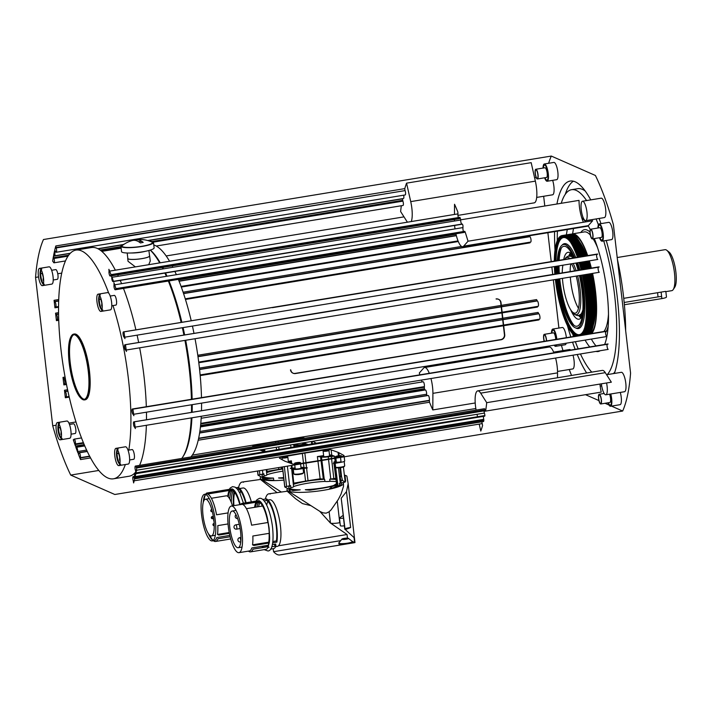 <?xml version="1.0" encoding="UTF-8"?>
<svg xmlns="http://www.w3.org/2000/svg" width="711" height="711" viewBox="0 0 711 711"><rect width="100%" height="100%" fill="white"/><g stroke="black" fill="none" stroke-linecap="round" stroke-linejoin="round"><path stroke-width="1.07" d="M231.315 502.446A23.125 6.257 80.7 0 1 233.261 490.945M228.293 496.918A23.125 6.257 80.7 0 1 231.466 490.377A23.125 6.257 80.7 0 1 232.595 490.554A23.125 6.257 80.7 0 1 239.794 504.677M233.928 505.637A23.614 6.39 80.7 0 1 234.701 492.439M237.394 489.132L238.203 488.999A23.614 6.39 80.7 0 1 238.461 489.097A23.614 6.39 80.7 0 1 245.624 502.819M239.643 504.694A23.614 6.39 80.7 0 1 239.589 503.895M239.98 493.363A23.614 6.39 80.7 0 1 240.576 490.981M239.696 488.528L243.02 487.986A23.614 6.39 80.7 0 1 244.166 488.155A23.614 6.39 80.7 0 1 251.339 501.877M238.203 488.999L238.061 487.408A25.258 6.834 80.7 0 1 238.274 487.488A25.258 6.834 80.7 0 1 246.095 502.739M238.061 487.408L236.016 487.746M233.466 505.717A25.258 6.834 80.7 0 1 234.079 491.692M228.071 512.898L216.553 514.791A23.614 6.39 -99.3 0 0 207.825 494.127A23.614 6.39 -99.3 0 0 207.568 494.038L232.284 489.977L232.186 488.91A24.707 6.683 80.7 0 1 232.417 488.999A24.707 6.683 80.7 0 1 240.247 504.597M227.751 496.402A24.707 6.683 80.7 0 1 229.298 490.466M230.142 536.769L217.939 538.769A24.707 6.683 80.7 0 1 215.54 541.471A24.707 6.683 80.7 0 1 214.331 541.284A24.707 6.683 80.7 0 1 213.522 540.787L213.424 540.707M212.953 540.28A24.707 6.683 80.7 0 1 209.825 535.356M208.732 534.148L208.501 533.908A23.614 6.39 -99.3 0 0 212.402 539.916A23.614 6.39 -99.3 0 0 213.176 540.387A23.614 6.39 -99.3 0 0 213.238 540.413M205.488 494.376A23.614 6.39 -99.3 0 0 204.59 494.296A23.614 6.39 -99.3 0 0 201.808 516.604A23.614 6.39 -99.3 0 0 211.096 540.724A23.614 6.39 -99.3 0 0 212.251 540.902A23.614 6.39 -99.3 0 0 215.033 518.595A23.614 6.39 -99.3 0 0 205.746 494.474A23.614 6.39 -99.3 0 0 205.488 494.376M205.683 494.447A23.614 6.39 -99.3 0 0 205.052 495.185A23.614 6.39 -99.3 0 0 203.248 502.419M232.186 488.91L208.51 492.803L207.568 494.038M205.852 494.314L206.705 493.052L230.391 489.159M204.066 500.331A24.707 6.683 80.7 0 1 205.452 494.66M205.763 494.101L205.834 493.994A24.707 6.683 80.7 0 1 206.705 493.052M212.251 540.902L214.322 540.556A23.614 6.39 -99.3 0 0 216.775 537.552L229.822 535.401M228.035 523.936L217.806 525.616A23.614 6.39 -99.3 0 1 217.486 534.441L229.226 532.512M217.486 534.441L218.846 535.063L229.386 533.339M243.491 482.271A28.973 7.839 -99.3 0 0 242.078 482.058A28.973 7.839 -99.3 0 0 238.558 487.63M276.881 492.492L260.484 479.472M242.078 482.058L261.479 479.312A28.422 4.755 173.4 0 1 260.244 478.139A28.422 4.755 173.4 0 1 261.008 476.85M203.008 515.217A18.584 5.03 80.7 0 1 205.408 499.264A18.584 5.03 80.7 0 1 213.833 519.981A18.584 5.03 80.7 0 1 211.434 535.943A18.584 5.03 80.7 0 1 203.008 515.217M232.47 505.877A18.584 5.03 -99.3 0 0 226.178 495.843L211.371 498.278M283.965 480.103A28.422 4.755 173.4 0 1 261.479 479.312L280.987 491.816M262.954 476.743A26.369 4.408 173.4 0 1 264.137 475.97A5.253 0.88 -6.6 0 0 266.829 474.877A5.253 0.88 -6.6 0 0 266.812 474.815A26.369 4.408 173.4 0 1 280.801 471.5A26.369 4.408 173.4 0 1 282.951 471.162M273.477 478.059A26.369 4.408 173.4 0 1 262.039 475.766A26.369 4.408 173.4 0 1 263.879 473.837A5.27 0.88 173.4 0 1 262.901 474.015L258.004 475.152L261.186 476.948A28.093 4.693 -6.6 0 0 261.95 477.285L266.163 478.805L272.437 478.21A5.27 0.88 173.4 0 1 273.477 478.059L273.753 480.201A26.369 4.408 173.4 0 1 262.288 477.908L262.226 477.383M266.589 472.664A26.369 4.408 173.4 0 1 280.552 469.358A26.369 4.408 173.4 0 1 282.596 469.038M283.68 477.614A26.369 4.408 173.4 0 1 278.561 477.943A5.27 0.88 173.4 0 1 278.97 478.068L283.76 478.307M292.363 444.633L294.718 445.166A5.466 0.915 -6.6 0 0 301.508 445.006L307.783 444.419L305.028 443.424A5.466 0.915 -6.6 0 0 302.762 443.211M304.841 438.225L304.406 438.074A5.466 0.915 -6.6 0 0 297.945 438.216L278.108 441.309A28.093 4.693 -6.6 0 0 276.855 441.504A28.093 4.693 -6.6 0 0 275.619 441.718L256.342 445.05A5.466 0.915 -6.6 0 0 252.743 446.339A5.466 0.915 -6.6 0 0 252.912 446.535L253.232 446.712M98.856 470.451L70.718 475.081L114.818 494.492L622.667 411.038A142.12 38.456 -99.3 0 0 630.577 373.142L613.415 224.783A142.12 38.456 -99.3 0 0 595.409 175.475L551.309 156.065A142.12 38.456 -99.3 0 0 548.625 163.281M192.361 455.093L475.828 408.505M321.185 460.266L340.462 456.933A5.466 0.915 -6.6 0 0 344.062 455.644A5.466 0.915 -6.6 0 0 343.893 455.449L338.809 452.667A28.093 4.693 -6.6 0 0 338.463 452.489A28.093 4.693 -6.6 0 0 338.054 452.329L331.139 449.841A5.466 0.915 -6.6 0 0 324.678 449.983L304.841 453.076A28.093 4.693 -6.6 0 0 302.353 453.485L283.076 456.817A5.466 0.915 -6.6 0 0 279.476 458.106A5.466 0.915 -6.6 0 0 279.645 458.302L284.729 461.092A28.093 4.693 -6.6 0 0 285.075 461.261A28.093 4.693 -6.6 0 0 285.484 461.421L292.39 463.919A5.466 0.915 -6.6 0 0 298.851 463.768L318.697 460.675A28.093 4.693 -6.6 0 0 321.185 460.266M259.711 450.001L264.554 451.752M316.342 443.237L312.778 441.282M281.769 468.86L281.298 468.931A28.093 4.693 -6.6 0 0 280.054 469.136A28.093 4.693 -6.6 0 0 278.819 469.34L266.465 471.491M287.919 488.715A28.093 4.693 -6.6 0 0 288.275 488.884A28.093 4.693 -6.6 0 0 288.684 489.052L292.896 490.572L299.171 489.977A5.27 0.88 173.4 0 1 300.22 489.826A26.369 4.408 173.4 0 1 289.919 488.617A26.369 4.408 173.4 0 1 288.773 487.533A26.369 4.408 173.4 0 1 290.612 485.604A5.27 0.88 173.4 0 1 289.635 485.782L284.738 486.919L287.919 488.715M341.236 476.477A28.093 4.693 -6.6 0 0 340.827 476.308L340.16 476.077L340.587 479.712L340.08 479.801L342.498 480.556L341.582 476.646A28.093 4.693 -6.6 0 0 341.236 476.477M341.218 498.242L344.799 529.26A6.559 1.093 -6.6 0 0 345.075 529.517L341.209 498.242L346.479 491.612L348.159 483.729L346.888 476.121A28.858 4.826 -6.6 0 0 344.986 475.286L344.4 475.375M319.879 511.431L330.473 523.092A6.559 1.093 -6.6 0 0 333.05 523.385A6.559 1.093 173.4 0 0 339.751 522.692L337.272 501.264M335.69 487.63L335.601 486.822L329.682 489.124M336.765 485.88L335.601 486.822M344.986 475.286L345.67 481.249L345.102 481.338M346.479 491.612L350.63 527.482A6.559 1.093 173.4 0 0 345.27 528.771A6.559 1.093 -6.6 0 0 345.022 528.922M336.49 483.631L333.583 485.533M332.241 486.537L328.882 489.292M310.68 505.601L302.459 503.592L295.536 498.687L287.217 491.239M270.224 494.038A28.973 7.839 -99.3 0 0 268.811 493.825L288.213 491.079A28.422 4.755 173.4 0 1 286.977 489.906A28.422 4.755 173.4 0 1 287.742 488.617M330.553 523.074L347.057 534.512L278.49 545.781M268.811 493.825A28.973 7.839 -99.3 0 0 265.363 499.078M352.158 541.267L354.638 542.591L354.06 537.596L345.901 530.13L345.804 529.313A28.858 4.826 -6.6 0 0 350.63 527.482M348.159 483.72L354.976 542.573L280.569 554.758A54.667 14.789 80.7 0 1 279.894 554.936A54.667 14.789 80.7 0 1 273.566 551.683L273.228 548.705M347.057 534.512L347.483 538.165M340.667 540.653L273.566 551.683M341.947 539.089A3.279 0.551 -6.6 0 0 341.911 539.187A3.279 0.551 -6.6 0 0 342.053 539.32A3.279 0.551 -6.6 0 0 345.288 539.347A3.279 0.551 -6.6 0 0 348.426 538.431A3.279 0.551 -6.6 0 0 348.363 538.343A3.279 0.551 -6.6 0 0 348.283 538.298A3.279 0.551 -6.6 0 0 345.039 538.271A3.279 0.551 -6.6 0 0 341.947 539.089L338.854 542.875A6.834 1.146 -6.6 0 0 338.783 543.08L339.191 544.35C341.307 545.088 355.082 542.822 352.176 542.217M338.783 543.08A6.834 1.146 -6.6 0 0 339.076 543.355A6.834 1.146 -6.6 0 0 346.639 543.302A6.834 1.146 -6.6 0 0 352.354 541.506A6.834 1.146 -6.6 0 0 352.238 541.32L348.363 538.343M348.114 538.716A3.279 0.551 -6.6 0 0 345.093 538.76A3.279 0.551 -6.6 0 0 342.275 539.391M266.714 505.13A23.614 6.39 80.7 0 1 267.887 501.388M267.985 500.037L269.753 499.753A23.614 6.39 80.7 0 1 270.909 499.922A23.614 6.39 80.7 0 1 280.196 524.051A23.614 6.39 80.7 0 1 277.406 546.35L275.646 546.643M275.121 545.399A23.614 6.39 80.7 0 1 274.126 544.288M264.137 500.9L266.501 500.508A23.614 6.39 80.7 0 1 266.749 500.606A23.614 6.39 80.7 0 1 274.526 516.701A23.614 6.39 80.7 0 1 276.41 540.92L276.899 542.111A25.258 6.834 80.7 0 0 274.881 516.213A25.258 6.834 80.7 0 0 266.563 498.998A25.258 6.834 80.7 0 0 266.349 498.918L262.759 499.513M266.501 500.508L266.349 498.918M272.74 542.777L276.899 542.111M262.688 499.46L264.519 499.22M267.22 546.661A23.125 6.257 80.7 0 1 266.127 545.604M258.582 506.685A23.125 6.257 80.7 0 1 260.004 502.713M264.092 547.346A23.125 6.257 80.7 0 1 262.803 546.146M255.258 507.227A23.125 6.257 80.7 0 1 258.2 502.144A23.125 6.257 80.7 0 1 259.328 502.322A23.125 6.257 80.7 0 1 267.878 522.514M269.114 533.339A23.125 6.257 80.7 0 1 268.731 542.182M267.923 545.301A23.125 6.257 80.7 0 1 267.078 546.857M261.844 506.143A25.258 6.834 80.7 0 1 262.004 505.023M268.003 522.496L251.596 525.189A23.614 6.39 -99.3 0 0 242.86 504.534A23.614 6.39 -99.3 0 0 242.611 504.437L259.017 501.744L258.92 500.677A24.707 6.683 80.7 0 1 259.151 500.766A24.707 6.683 80.7 0 1 267.372 517.99L268.003 522.496A23.614 6.39 80.7 0 1 269.256 533.321L269.656 537.72A24.707 6.683 80.7 0 1 269.256 542.946L268.936 542.146L252.529 544.848A23.614 6.39 -99.3 0 0 252.849 536.014L269.256 533.321M268.785 543.017A23.614 6.39 80.7 0 1 268.225 545.257L268.349 546.652A24.707 6.683 80.7 0 1 265.958 549.345L250.583 551.869A24.707 6.683 80.7 0 1 249.374 551.692A24.707 6.683 80.7 0 1 248.566 551.194L248.468 551.114M262.821 547.559A24.707 6.683 80.7 0 1 261.906 546.297M254.591 507.343A24.707 6.683 80.7 0 1 256.031 502.233M232.221 506.143A23.614 6.39 -99.3 0 0 231.324 506.063A23.614 6.39 -99.3 0 0 228.542 528.371A23.614 6.39 -99.3 0 0 237.83 552.491A23.614 6.39 -99.3 0 0 238.985 552.669A23.614 6.39 -99.3 0 0 241.767 530.362A23.614 6.39 -99.3 0 0 232.479 506.241A23.614 6.39 -99.3 0 0 232.221 506.143M258.92 500.677L243.553 503.201L242.611 504.437M240.896 504.712L241.749 503.459L257.124 500.926M240.807 504.508L240.878 504.392A24.707 6.683 80.7 0 1 241.749 503.459M238.985 552.669L249.365 550.963A23.614 6.39 -99.3 0 0 251.818 547.95L268.225 545.257M252.529 544.848L253.889 545.47L269.256 542.946M268.349 546.652L252.983 549.176A24.707 6.683 80.7 0 1 250.583 551.869M272.429 544.564L275.699 544.031A23.614 6.39 80.7 0 1 274.464 546.332M275.699 544.031L275.886 546.101A25.258 6.834 80.7 0 1 273.522 548.652L270.651 549.123M275.886 546.101L271.824 546.768M272.891 541.498L276.41 540.92M229.742 526.984A18.584 5.03 80.7 0 1 232.142 511.031A18.584 5.03 80.7 0 1 240.567 531.748A18.584 5.03 80.7 0 1 238.167 547.71A18.584 5.03 80.7 0 1 229.742 526.984M329.14 511.733L330.446 523.003M343.422 483.693L343.004 482.778M343.111 482.76A28.422 4.755 173.4 0 1 343.449 483.373A28.422 4.755 173.4 0 1 319.666 490.866A28.422 4.755 173.4 0 1 288.213 491.079L320.314 511.662L323.078 512.862L326.136 513.173L328.917 511.902L331.086 509.894L338.347 499.398L341.076 494.021L343.537 486.297L343.449 483.373M290.159 490.759A26.369 4.408 173.4 0 1 289.022 489.675L288.959 489.15M289.688 488.51A26.369 4.408 173.4 0 1 290.879 487.737A5.253 0.88 -6.6 0 0 293.563 486.644A5.253 0.88 -6.6 0 0 293.545 486.582A26.369 4.408 173.4 0 1 324.909 481.427A5.253 0.88 -6.6 0 0 329.94 481.32A26.369 4.408 173.4 0 1 336.241 481.631M341.342 483.053L341.404 483.613A26.369 4.408 173.4 0 1 339.547 485.551A5.253 0.88 -6.6 0 0 336.863 486.644A5.253 0.88 -6.6 0 0 336.881 486.697L336.863 486.644M339.956 480.36A26.369 4.408 173.4 0 1 340.018 480.387A26.369 4.408 173.4 0 1 341.156 481.471A26.369 4.408 173.4 0 1 340.249 482.822M339.547 485.551L339.316 483.4A5.27 0.88 173.4 0 1 340.293 483.222L345.19 482.085L343.422 467.029M340.587 479.712L339.849 479.454M323.621 455.6L317.382 456.569L321.461 456.933A5.466 0.915 -6.6 0 0 328.242 456.782L334.517 456.186L331.761 455.191A5.466 0.915 -6.6 0 0 329.495 454.978M344.799 481.818L342.498 480.556M335.823 478.334L330.757 479.027A5.27 0.88 173.4 0 1 329.717 479.178A26.369 4.408 173.4 0 1 335.974 479.49M324.909 481.427L324.634 479.294A5.27 0.88 173.4 0 1 324.225 479.17L320.146 478.814L308.032 480.698A28.093 4.693 -6.6 0 0 305.552 481.107L293.199 483.258M293.323 484.431A26.369 4.408 173.4 0 1 324.634 479.294M288.328 461.377L291.394 460.844L289.661 461.457L290.719 461.981A5.466 0.915 -6.6 0 1 290.95 462.212A5.466 0.915 -6.6 0 1 289.715 462.95M329.717 479.178L329.94 481.32M337.547 485.035L336.827 484.715A5.27 0.88 173.4 0 1 336.614 484.564A26.369 4.408 173.4 0 1 305.295 489.71A5.27 0.88 173.4 0 1 305.703 489.835L309.783 490.19L321.896 488.306A28.093 4.693 -6.6 0 0 324.376 487.897L337.876 485.24L335.148 463.314M300.966 467.278A5.466 0.915 -6.6 0 1 303.321 467.527L307.401 467.891L299.473 469.127A5.466 0.915 -6.6 0 1 293.012 469.269L290.257 468.273L295.101 467.918M340.516 457.404L341.084 462.283L333.388 463.616L335.112 462.994L334.063 462.479L334.179 463.448M290.879 487.737L290.612 485.604M336.232 461.199A5.466 0.915 -6.6 0 0 333.823 462.257A5.466 0.915 -6.6 0 0 334.063 462.479M341.084 462.283A5.466 0.915 -6.6 0 0 344.684 460.995L344.195 456.8M336.241 461.315A4.924 0.827 -6.6 0 0 334.366 462.194A4.924 0.827 -6.6 0 0 340.685 462.257A4.924 0.827 -6.6 0 0 341.076 462.186M323.638 455.76A4.924 0.827 -6.6 0 0 321.763 456.64A4.924 0.827 -6.6 0 0 328.082 456.711A4.924 0.827 -6.6 0 0 331.539 455.511A4.924 0.827 -6.6 0 0 329.504 455.084M289.501 462.87A4.924 0.827 -6.6 0 0 290.408 462.266A4.924 0.827 -6.6 0 0 288.382 461.839M295.118 468.069A4.924 0.827 -6.6 0 0 293.243 468.949A4.924 0.827 -6.6 0 0 299.562 469.011A4.924 0.827 -6.6 0 0 303.01 467.82A4.924 0.827 -6.6 0 0 300.984 467.394M264.137 475.97L263.879 473.837M263.319 449.414L262.928 449.69L263.985 450.214A5.466 0.915 -6.6 0 1 264.216 450.445A5.466 0.915 -6.6 0 1 262.981 451.183M296.905 443.993A4.924 0.827 -6.6 0 0 295.029 444.873A4.924 0.827 -6.6 0 0 301.348 444.944A4.924 0.827 -6.6 0 0 304.806 443.744A4.924 0.827 -6.6 0 0 302.77 443.317M262.759 451.103A4.924 0.827 -6.6 0 0 263.674 450.498A4.924 0.827 -6.6 0 0 261.648 450.072M75.277 444.571L75.41 443.966A2.737 0.738 80.7 0 0 75.188 440.9A2.737 0.738 80.7 0 0 74.184 439.131A2.737 0.738 80.7 0 0 73.846 439.682L73.642 440.225L73.304 439.727A142.12 38.456 -99.3 0 0 75.446 446.055L75.277 444.571L83.649 443.193M77.703 451.547A2.737 0.738 80.7 0 0 77.312 448.694A2.737 0.738 80.7 0 0 76.406 447.29A2.737 0.738 80.7 0 0 76.21 447.459L75.801 447.077A142.12 38.456 -99.3 0 0 77.908 452.845L77.703 451.547L86.671 450.072M80.343 457.982L80.414 457.662A2.737 0.738 80.7 0 0 80.192 454.596A2.737 0.738 80.7 0 0 79.188 452.827A2.737 0.738 80.7 0 0 78.85 453.387L78.583 454.213L78.281 453.822A142.12 38.456 -99.3 0 0 80.547 459.573L80.343 457.982L89.808 456.426M70.718 475.081A142.12 38.456 80.7 0 1 52.721 425.773L56.142 425.214M199.613 433.035L428.138 395.485A2.737 0.738 80.7 0 1 429.142 397.253A2.737 0.738 80.7 0 1 429.364 400.32L429.497 402.23A142.12 38.456 -99.3 0 0 432.795 409.936L475.206 402.968M201.169 418.264L423.134 381.789A2.737 0.738 80.7 0 1 424.138 383.558A2.737 0.738 80.7 0 1 424.36 386.624L424.396 388.713A142.12 38.456 -99.3 0 0 424.751 389.735L424.885 390.028M200.431 426.911L425.356 389.957A2.737 0.738 80.7 0 1 426.262 391.352A2.737 0.738 80.7 0 1 426.653 394.205L426.858 395.503A142.12 38.456 -99.3 0 0 426.929 395.68M58.658 300.842L54.516 301.526L54.072 300.318L54.943 307.81L55.458 307.019A2.728 0.738 80.7 0 0 55.591 307.036L58.533 306.557M58.551 313.951L56 314.378L55.565 313.16L56.427 320.661L56.942 319.87A2.728 0.738 80.7 0 0 57.076 319.888L58.693 319.621M65.314 378.314L63.439 378.616L62.995 377.408L63.866 384.9L64.372 384.109A2.728 0.738 80.7 0 0 64.505 384.136L66.381 383.824M67.874 390.979L64.923 391.468L64.479 390.259L65.35 397.751L65.865 396.96A2.728 0.738 80.7 0 0 65.999 396.978L69.109 396.471M52.721 425.773L35.55 277.414L38.527 276.926M64.923 391.468L65.243 391.61A2.728 0.738 80.7 0 1 66.319 394.401A2.728 0.738 80.7 0 1 65.999 396.978M502.828 318.226L538.058 312.44L538.814 313.791A2.728 0.738 80.7 0 1 539.889 316.582A2.728 0.738 80.7 0 1 539.569 319.159A2.728 0.738 80.7 0 1 539.436 319.141M63.439 378.616L63.759 378.759A2.728 0.738 80.7 0 1 64.834 381.549A2.728 0.738 80.7 0 1 64.505 384.136M501.344 305.375L536.565 299.589L537.329 300.94A2.728 0.738 80.7 0 1 538.405 303.73A2.728 0.738 80.7 0 1 538.085 306.317A2.728 0.738 80.7 0 1 537.951 306.29M56 314.378L56.32 314.511A2.728 0.738 80.7 0 1 57.395 317.31A2.728 0.738 80.7 0 1 57.076 319.888M529.215 235.785L529.899 236.692A2.728 0.738 80.7 0 1 530.975 239.483A2.728 0.738 80.7 0 1 530.646 242.069A2.728 0.738 80.7 0 1 530.513 242.051M54.516 301.526L54.836 301.668A2.728 0.738 80.7 0 1 55.911 304.459A2.728 0.738 80.7 0 1 55.591 307.036M55.831 245.953A142.12 38.456 -99.3 0 0 54.72 250.228L55.458 251.232A2.737 0.738 80.7 0 0 56.24 252.281L405.19 194.947A2.737 0.738 80.7 0 0 405.599 193.383A2.737 0.738 80.7 0 0 405.092 190.601L55.991 247.526L55.831 245.953L404.781 188.619L404.941 190.184M55.84 252.014L54.64 252.209L54.551 250.965A142.12 38.456 -99.3 0 0 53.627 255.391L53.627 255.391M68.62 255.222L53.654 257.684L53.476 256.191A142.12 38.456 -99.3 0 0 52.641 261.213L53.254 261.764A2.737 0.738 80.7 0 0 54.045 262.812L65.43 260.946M35.55 277.414A142.12 38.456 80.7 0 1 43.469 239.518L551.309 156.065M53.654 257.684L53.947 258.475A2.737 0.738 80.7 0 1 54.454 261.257A2.737 0.738 80.7 0 1 54.045 262.812M402.462 198.662A142.12 38.456 -99.3 0 0 402.426 198.849L402.897 201.133A2.737 0.738 80.7 0 1 403.404 203.915A2.737 0.738 80.7 0 1 402.995 205.47L156.224 246.024M54.64 252.209A2.737 0.738 80.7 0 1 54.516 255.836A2.737 0.738 80.7 0 1 53.983 255.347M116 288.826L116.142 289.155A142.12 38.456 -99.3 0 0 114 282.827L114.036 284.924A2.737 0.738 80.7 0 0 114.249 287.982A2.737 0.738 80.7 0 0 115.262 289.759L464.212 232.417A2.737 0.738 80.7 0 0 464.55 231.857L116.026 288.817M113.413 281.396L113.636 281.805A142.12 38.456 -99.3 0 0 111.529 276.037L111.743 277.343A2.737 0.738 80.7 0 0 112.134 280.196A2.737 0.738 80.7 0 0 113.031 281.592L113.502 281.512M111.058 274.837L111.156 275.068A142.12 38.456 -99.3 0 0 108.899 269.309L109.032 271.22A2.737 0.738 80.7 0 0 109.254 274.286A2.737 0.738 80.7 0 0 110.258 276.055L459.208 218.721A2.737 0.738 80.7 0 0 459.546 218.161L459.67 217.557L111.076 274.837M115.662 288.879L115.6 289.199A2.737 0.738 80.7 0 1 115.262 289.759M468.034 241.216L463.661 246.139A17.491 4.737 80.7 0 1 462.728 246.708L587.348 226.231A17.491 4.737 -99.3 0 0 588.29 225.663L592.663 220.73L468.034 241.216A142.12 38.456 -99.3 0 0 465.092 231.813L464.612 231.537M463.483 231.528A2.737 0.738 80.7 0 1 462.985 227.582L462.95 225.485A142.12 38.456 -99.3 0 0 462.585 224.463L462.186 224.089A2.737 0.738 80.7 0 1 461.981 224.249L113.529 281.512M461.688 224.116A2.737 0.738 80.7 0 1 460.692 220.001L460.479 218.704A142.12 38.456 -99.3 0 0 460.106 217.726L459.67 217.557M110.72 274.899L110.596 275.504A2.737 0.738 80.7 0 1 110.258 276.055M458.382 217.566A2.737 0.738 80.7 0 1 457.982 213.878L457.84 211.976A142.12 38.456 -99.3 0 0 454.542 204.27L454.471 214.455M134.308 422.005L133.988 421.863A2.728 0.738 80.7 0 0 133.855 421.845A2.728 0.738 80.7 0 0 133.535 424.431A2.728 0.738 80.7 0 0 134.61 427.222L135.366 428.573L134.406 421.987M132.815 409.163L132.504 409.021A2.728 0.738 80.7 0 0 132.37 408.994A2.728 0.738 80.7 0 0 132.042 411.58A2.728 0.738 80.7 0 0 133.117 414.371L133.881 415.722L132.921 409.145M125.385 344.915L125.065 344.773A2.728 0.738 80.7 0 0 124.932 344.755A2.728 0.738 80.7 0 0 124.612 347.332A2.728 0.738 80.7 0 0 125.687 350.123L126.451 351.474L125.492 344.897M123.901 332.064L123.581 331.921A2.728 0.738 80.7 0 0 123.447 331.904A2.728 0.738 80.7 0 0 123.127 334.49A2.728 0.738 80.7 0 0 124.203 337.281L124.958 338.632L123.998 332.046M282.916 397.582L608.065 343.973M281.432 384.74L606.581 331.122M274.002 320.492L599.151 266.883M272.509 307.641L597.658 254.031M134.272 478.441L133.988 477.65A2.737 0.738 80.7 0 0 133.197 476.601A2.737 0.738 80.7 0 0 132.788 478.156A2.737 0.738 80.7 0 0 133.295 480.947L133.615 482.929A142.12 38.456 -99.3 0 0 134.717 478.663L483.347 421.374M134.921 473.046A2.737 0.738 80.7 0 0 134.806 476.681L134.886 477.925A142.12 38.456 -99.3 0 0 135.819 473.49L484.413 416.211A2.737 0.738 80.7 0 0 483.871 415.704L134.921 473.046A2.737 0.738 80.7 0 1 135.463 473.535M136.334 467.545L136.183 467.127A2.737 0.738 80.7 0 0 135.392 466.069A2.737 0.738 80.7 0 0 134.992 467.634A2.737 0.738 80.7 0 0 135.499 470.415L135.961 472.691A142.12 38.456 -99.3 0 0 136.796 467.678L485.373 410.398M479.214 424.103L480.787 431.062A142.12 38.456 -99.3 0 0 482.565 425.587L482.245 423.605A2.737 0.738 80.7 0 1 481.818 421.801M483.48 421.507L483.667 421.321A142.12 38.456 -99.3 0 0 483.836 420.583L483.756 419.339A2.737 0.738 80.7 0 1 483.489 416.575M135.774 473.722L484.76 416.148A142.12 38.456 -99.3 0 0 484.911 415.348L484.449 413.073A2.737 0.738 80.7 0 1 483.978 410.887M41.931 285.591A8.745 2.364 80.7 0 1 38.492 276.65A8.745 2.364 80.7 0 1 39.523 268.394A8.745 2.364 80.7 0 1 39.949 268.456A8.745 2.364 80.7 0 1 43.389 277.397A8.745 2.364 80.7 0 1 42.358 285.653A8.745 2.364 80.7 0 1 41.931 285.591M100.491 311.365A8.745 2.364 80.7 0 1 97.052 302.433A8.745 2.364 80.7 0 1 98.082 294.167A8.745 2.364 80.7 0 1 98.509 294.23A8.745 2.364 80.7 0 1 101.957 303.17A8.745 2.364 80.7 0 1 100.918 311.427A8.745 2.364 80.7 0 1 100.491 311.365M118.337 465.545A8.745 2.364 80.7 0 1 114.898 456.613A8.745 2.364 80.7 0 1 115.929 448.357A8.745 2.364 80.7 0 1 116.355 448.419A8.745 2.364 80.7 0 1 119.795 457.351A8.745 2.364 80.7 0 1 118.764 465.616A8.745 2.364 80.7 0 1 118.337 465.545M59.777 439.771A8.745 2.364 80.7 0 1 56.329 430.839A8.745 2.364 80.7 0 1 57.36 422.574A8.745 2.364 80.7 0 1 57.787 422.645A8.745 2.364 80.7 0 1 61.235 431.577A8.745 2.364 80.7 0 1 60.204 439.833A8.745 2.364 80.7 0 1 59.777 439.771M70.816 337.005A33.346 9.021 80.7 0 1 73.74 334.099A33.346 9.021 80.7 0 1 75.366 334.348A33.346 9.021 80.7 0 1 88.484 368.414A33.346 9.021 80.7 0 1 84.547 399.902A33.346 9.021 80.7 0 1 82.92 399.662A33.346 9.021 80.7 0 1 80.85 398.089M83.303 399.44A33.346 9.021 -99.3 0 0 83.543 399.555A33.346 9.021 -99.3 0 0 84.858 399.831M84.547 399.902L85.169 399.804A33.346 9.021 -99.3 0 0 89.106 368.307A33.346 9.021 -99.3 0 0 75.988 334.241A33.346 9.021 -99.3 0 0 74.362 334.001L73.74 334.099M60.204 439.833L69.758 438.269A8.745 2.364 -99.3 0 0 70.789 430.004A8.745 2.364 -99.3 0 0 67.349 421.072A8.745 2.364 -99.3 0 0 66.914 421.01L57.36 422.574M118.764 465.616L128.318 464.043A8.745 2.364 -99.3 0 0 129.349 455.787A8.745 2.364 -99.3 0 0 125.909 446.846A8.745 2.364 -99.3 0 0 125.483 446.784L115.929 448.357M100.918 311.427L110.481 309.863A8.745 2.364 -99.3 0 0 111.511 301.597A8.745 2.364 -99.3 0 0 108.063 292.665A8.745 2.364 -99.3 0 0 107.637 292.594L98.082 294.167M42.358 285.653L51.912 284.08A8.745 2.364 -99.3 0 0 52.943 275.824A8.745 2.364 -99.3 0 0 49.503 266.883A8.745 2.364 -99.3 0 0 49.077 266.821L39.523 268.394M42.5 273.157L41.265 273.362L42.367 273.851L43.291 277.299L43.113 280.276L43.655 280.187M118.897 453.12L117.671 453.325L118.773 453.814L119.688 457.262L119.51 460.23L120.052 460.141M74.051 334.072A33.346 9.021 -99.3 0 0 72.709 334.934M73.411 334.703A32.795 8.879 80.7 0 1 74.166 334.703A32.795 8.879 80.7 0 1 87.702 367A32.795 8.879 80.7 0 1 84.049 399.431A32.795 8.879 80.7 0 1 83.285 399.44A32.795 8.879 80.7 0 1 69.749 367.143A32.795 8.879 80.7 0 1 73.411 334.703L74.451 334.534A32.795 8.879 80.7 0 1 75.206 334.534A32.795 8.879 80.7 0 1 76.317 334.908M86.733 398.32A32.795 8.879 80.7 0 1 85.08 399.262L84.049 399.431M84.556 399.289A32.795 8.879 80.7 0 1 84.325 399.271A32.795 8.879 80.7 0 1 70.94 367.934A32.795 8.879 80.7 0 1 73.935 334.677M55.991 247.526L56.142 247.943A2.737 0.738 80.7 0 1 56.649 250.725A2.737 0.738 80.7 0 1 56.24 252.281M68.914 423.116L76.015 421.952M57.751 273.762L61.706 273.113M166.161 255.951L404.008 216.864M149.817 241.207A16.397 2.737 173.4 0 1 153.496 242.487A16.397 2.737 173.4 0 1 141.978 246.468A16.397 2.737 173.4 0 1 120.914 246.255A16.397 2.737 173.4 0 1 124.212 244.166M120.914 246.255L121.537 251.605A16.397 2.737 -6.6 0 0 142.6 251.818A16.397 2.737 -6.6 0 0 154.118 247.837L153.496 242.487M135.845 239.785A28.973 28.973 0 0 1 151.754 241.98A15.304 2.56 173.4 0 1 152.412 242.611A15.304 2.56 173.4 0 1 141.329 246.379A15.304 2.56 173.4 0 1 124.087 247.144A15.304 2.56 173.4 0 1 122.008 246.13A15.304 2.56 173.4 0 1 122.496 245.366A28.973 28.973 0 0 1 132.184 240.558A28.929 13.936 -101.9 0 1 140.414 242.958L141.507 242.718A27.249 23.445 100 0 1 142.191 242.575L143.222 242.371A28.929 13.936 78.1 0 0 135.845 239.785A28.929 13.936 78.1 0 0 134.041 240.309M138.529 241.651A15.304 2.56 173.4 0 1 141.889 241.393M124.176 331.824L597.169 254.111A2.728 0.738 80.7 0 0 597.018 254.085A2.728 0.738 80.7 0 0 596.902 254.147M124.789 337.183L597.773 259.462A2.728 0.738 80.7 0 1 596.796 257.24A2.728 0.738 80.7 0 1 596.76 254.378M126.282 350.025L599.257 272.304A2.728 0.738 80.7 0 1 598.28 270.091A2.728 0.738 80.7 0 1 598.244 267.229M133.09 408.923L606.092 331.202A2.728 0.738 80.7 0 0 605.941 331.175A2.728 0.738 80.7 0 0 605.825 331.237M133.712 414.273L606.696 336.552A2.728 0.738 80.7 0 1 605.719 334.339A2.728 0.738 80.7 0 1 605.674 331.468M135.197 427.124L608.181 349.403A2.728 0.738 80.7 0 1 607.203 347.181A2.728 0.738 80.7 0 1 607.167 344.32M538.92 319.266L538.92 319.932L503.69 325.718M537.436 306.423L537.436 307.081L502.206 312.876M529.997 242.175L530.006 242.842L185.447 299.455M585.526 394.694L598.911 400.577M605.043 403.279L608.998 405.021M611.46 406.105L622.667 411.038M561.432 345.368A142.12 38.456 -99.3 0 0 562.97 350.603M569.271 369.516A142.12 38.456 -99.3 0 0 571.528 375.461M543.666 196.272L544.786 206.003M547.879 232.719L551.221 261.612M551.852 267.007L552.714 274.455M553.336 279.85L558.908 328.055M547.168 181.243L556.722 179.679A8.745 2.364 -99.3 0 0 557.851 172.169A8.745 2.364 -99.3 0 0 553.887 162.419L544.333 163.983A8.745 2.364 80.7 0 1 548.297 173.733A8.745 2.364 80.7 0 1 547.168 181.243A8.745 2.364 80.7 0 1 544.617 177.786M566.365 337.681A8.745 2.364 -99.3 0 0 566.32 337.245A8.745 2.364 -99.3 0 0 562.357 327.495L552.803 329.06A8.745 2.364 80.7 0 1 556.766 338.818A8.745 2.364 80.7 0 1 556.811 339.254M556.669 344.773A8.745 2.364 80.7 0 1 555.638 346.328L565.192 344.755A8.745 2.364 -99.3 0 0 566.223 343.2M610.74 393.992A8.745 2.364 80.7 0 1 611.664 398.747A8.745 2.364 80.7 0 1 610.536 406.257L620.09 404.683A8.745 2.364 -99.3 0 0 621.218 397.173A8.745 2.364 -99.3 0 0 620.294 392.419M602.066 241.18L611.62 239.607A8.745 2.364 -99.3 0 0 612.749 232.097A8.745 2.364 -99.3 0 0 608.785 222.347L599.231 223.921A8.745 2.364 80.7 0 1 603.195 233.67A8.745 2.364 80.7 0 1 602.066 241.18A8.745 2.364 80.7 0 1 599.515 237.723M536.689 197.418L552.634 194.796A9.838 2.666 -99.3 0 0 553.896 186.353A9.838 2.666 -99.3 0 0 552.66 180.345M557.522 371.444L572.782 368.938A9.838 2.666 -99.3 0 0 574.044 360.486A9.838 2.666 -99.3 0 0 573.013 355.18M570.684 350.061A9.838 2.666 -99.3 0 0 569.591 349.519L553.638 352.141M606.563 382.971A9.838 2.666 80.7 0 1 607.114 386.34A9.838 2.666 80.7 0 1 605.843 394.792L624.542 391.717A9.838 2.666 -99.3 0 0 625.804 383.273A9.838 2.666 -99.3 0 0 621.352 372.306L606.599 374.724M585.695 220.659L604.394 217.584A9.838 2.666 -99.3 0 0 605.656 209.132A9.838 2.666 -99.3 0 0 601.204 198.165L582.505 201.24A9.838 2.666 80.7 0 1 586.966 212.207A9.838 2.666 80.7 0 1 585.695 220.659A9.838 2.666 80.7 0 1 581.234 209.683A9.838 2.666 80.7 0 1 582.505 201.24M614.357 373.453A103.859 28.102 -99.3 0 0 617.228 296.86A103.859 28.102 -99.3 0 0 606.27 240.487M600.973 223.627A103.859 28.102 -99.3 0 0 599.089 218.455M590.734 199.88A103.859 28.102 -99.3 0 0 570.151 181.065A103.859 28.102 -99.3 0 0 556.935 204.004M554.553 231.617A103.859 28.102 -99.3 0 0 555.007 250.068M567.405 325.505A103.859 28.102 -99.3 0 0 570.809 336.952M572.542 342.16A103.859 28.102 -99.3 0 0 575.155 349.332M577.216 354.487A103.859 28.102 -99.3 0 0 586.637 372.973M600.137 385.78A103.859 28.102 -99.3 0 0 601.719 386.091M625.662 330.633A103.859 28.102 -99.3 0 0 623.458 295.838A103.859 28.102 -99.3 0 0 617.415 259.355M573.368 181.207A103.859 28.102 -99.3 0 0 565.298 194.29M601.382 383.824L601.382 383.824A9.838 2.666 80.7 0 0 605.843 394.792M597.915 228.009A8.745 2.364 80.7 0 1 599.231 223.921M551.496 333.157A8.745 2.364 80.7 0 1 552.803 329.06M543.026 168.08A8.745 2.364 80.7 0 1 544.333 163.983M611.344 382.189L605.292 372.671A17.491 4.737 -99.3 0 0 602.35 370.395L477.73 390.872A17.491 4.737 80.7 0 1 480.672 393.147L486.715 402.666L611.344 382.189M599.951 384.056A17.491 4.737 -99.3 0 0 601.239 392.108L484.031 411.367M557.504 377.763L557.54 372.875A17.491 4.737 -99.3 0 0 555.593 358.042M553.922 352.816A17.491 4.737 -99.3 0 0 549.239 347.012L424.618 367.498A17.491 4.737 80.7 0 1 429.293 373.302M457.937 215.389L534.237 202.857A17.491 4.737 -99.3 0 0 535.356 181.136L531.179 162.668L406.559 183.145A142.12 38.456 -99.3 0 0 404.781 188.619M460.692 219.823L579.047 200.369A17.491 4.737 -99.3 0 0 583.464 222.241M544.982 177.723A7.652 2.071 -99.3 0 0 546.617 180.114A7.652 2.071 -99.3 0 0 546.99 180.167A7.652 2.071 -99.3 0 0 547.897 172.942A7.652 2.071 -99.3 0 0 544.884 165.121A7.652 2.071 -99.3 0 0 544.51 165.068A7.652 2.071 -99.3 0 0 543.391 168.018M555.638 346.328A8.745 2.364 80.7 0 1 554.162 345.182M556.517 339.298A7.652 2.071 -99.3 0 0 553.354 330.197A7.652 2.071 -99.3 0 0 552.98 330.144A7.652 2.071 -99.3 0 0 551.86 333.095M554.882 345.066A7.652 2.071 -99.3 0 0 555.087 345.19A7.652 2.071 -99.3 0 0 555.46 345.244A7.652 2.071 -99.3 0 0 555.958 344.888M610.536 406.257A8.745 2.364 80.7 0 1 607.985 402.799M608.349 402.737A7.652 2.071 -99.3 0 0 609.985 405.119A7.652 2.071 -99.3 0 0 610.358 405.181A7.652 2.071 -99.3 0 0 610.42 394.045M599.88 237.661A7.652 2.071 -99.3 0 0 601.515 240.042A7.652 2.071 -99.3 0 0 601.888 240.096A7.652 2.071 -99.3 0 0 602.795 232.87A7.652 2.071 -99.3 0 0 599.782 225.049A7.652 2.071 -99.3 0 0 599.409 224.996A7.652 2.071 -99.3 0 0 598.289 227.955M585.206 191.019A95.114 25.738 -99.3 0 0 577.794 188.673L571.564 189.695A95.114 25.738 80.7 0 1 586.593 200.564M613.46 373.595A95.114 25.738 -99.3 0 0 614.917 371.791M557.282 240.62A95.114 25.738 80.7 0 1 557.397 231.155M561.246 203.293A95.114 25.738 80.7 0 1 571.564 189.695M596.085 218.944A95.114 25.738 80.7 0 1 598.404 224.827M603.728 240.905A95.114 25.738 80.7 0 1 614.677 295.74A95.114 25.738 80.7 0 1 607.23 374.626M591.774 372.129A95.114 25.738 80.7 0 1 580.443 353.962M578.176 348.834A95.114 25.738 80.7 0 1 575.359 341.698M573.51 336.507A95.114 25.738 80.7 0 1 572.586 333.726M604.643 344.488A68.878 18.637 -99.3 0 0 607.043 292.381A68.878 18.637 -99.3 0 0 594.307 238.576M590.29 229.609A68.878 18.637 -99.3 0 0 588.175 225.787M585.588 221.894A68.878 18.637 -99.3 0 0 581.705 217.69M567.307 229.52A68.878 18.637 -99.3 0 0 566.409 234.861M585.091 340.098A68.878 18.637 -99.3 0 0 589.766 346.932M595.96 351.412A68.878 18.637 -99.3 0 0 598.155 351.518A68.878 18.637 -99.3 0 0 600.208 350.71M573.537 228.498A68.878 18.637 -99.3 0 0 572.639 233.839M591.33 339.076A68.878 18.637 -99.3 0 0 595.996 345.901M608.181 326.047A53.574 14.496 80.7 0 1 606.394 331.157M606.287 331.37A53.574 14.496 80.7 0 1 605.532 332.668M580.843 232.488A53.574 14.496 80.7 0 1 589.979 232.079M603.861 331.522A51.379 13.9 -99.3 0 0 608.492 314.075M591.748 333.512A51.379 13.9 -99.3 0 0 595.622 322.821A51.379 13.9 -99.3 0 0 595.507 291.19A51.379 13.9 -99.3 0 0 592.574 273.406M590.13 333.779A50.285 13.607 -99.3 0 0 595.507 321.967A50.285 13.607 -99.3 0 0 592.485 273.424M591.259 268.127A50.285 13.607 -99.3 0 0 589.259 260.857M587.562 255.64A50.285 13.607 -99.3 0 0 573.439 234.906M591.356 268.109A51.379 13.9 -99.3 0 0 589.375 260.839M587.695 255.613A51.379 13.9 -99.3 0 0 572.222 233.91A51.379 13.9 -99.3 0 0 571.288 234.186M593.489 324.589A47.228 12.78 -99.3 0 0 594.609 319.692A47.228 12.78 -99.3 0 0 591.659 273.557M590.397 268.269A47.228 12.78 -99.3 0 0 588.344 261.008M586.566 255.8A47.228 12.78 -99.3 0 0 580.016 242.584M583.669 309.303A33.888 9.172 -99.3 0 0 580.727 275.353M579.305 270.091A33.888 9.172 -99.3 0 0 576.79 262.901M572.639 255.213A33.888 9.172 -99.3 0 0 567.991 252.325A33.888 9.172 -99.3 0 0 563.725 259.559M570.56 309.534A33.888 9.172 -99.3 0 0 578.985 319.212A33.888 9.172 -99.3 0 0 582.46 314.991M568.862 256.004A33.888 9.172 80.7 0 1 570.364 252.974M581.02 317.844A33.888 9.172 80.7 0 1 578.63 315.453M579.332 315.231A35.346 9.563 -99.3 0 0 581.171 317.648M570.569 253.116A35.346 9.563 -99.3 0 0 569.6 255.987M580.309 314.68A35.017 9.474 -99.3 0 0 581.758 316.671M571.431 253.845A35.017 9.474 -99.3 0 0 570.702 256.191M572.248 254.734A33.515 9.065 -99.3 0 0 571.617 256.547M570.791 263.897A27.329 7.394 -99.3 0 0 570.666 264.59A27.329 7.394 -99.3 0 0 570.186 269.496A27.329 7.394 -99.3 0 0 570.142 271.593M570.32 277.059A27.329 7.394 -99.3 0 0 575.572 302.246A27.329 7.394 -99.3 0 0 578.461 308.254M581.065 314.058A33.515 9.065 -99.3 0 0 582.247 315.568M562.428 278.356A27.329 7.394 -99.3 0 0 571.102 310.351A27.329 7.394 -99.3 0 0 573.884 312.982A27.329 7.394 -99.3 0 0 575.217 313.187A27.329 7.394 -99.3 0 0 578.807 306.539A27.329 7.394 -99.3 0 0 576.194 276.099M562.899 265.185A27.329 7.394 -99.3 0 0 562.774 265.887A27.329 7.394 -99.3 0 0 562.25 272.891M574.612 270.864A27.329 7.394 -99.3 0 0 571.537 263.772M577.67 282.649A27.329 7.394 -99.3 0 0 578.443 287.386M665.558 291.688L671.779 290.666A20.77 5.617 -99.3 0 0 673.201 289.581A20.77 5.617 -99.3 0 0 673.957 269.256A20.77 5.617 -99.3 0 0 666.74 250.245A20.77 5.617 -99.3 0 0 666.056 249.828A20.77 5.617 -99.3 0 0 665.043 249.677L617.201 257.533M623.734 298.336L665.567 291.368M673.201 289.581L674.775 287.2A18.584 5.03 -99.3 0 0 675.45 269.016A18.584 5.03 -99.3 0 0 668.989 252.005L666.74 250.245M624.374 304.743L661.87 298.584A6.559 1.093 -6.6 0 0 666.474 296.994L665.86 291.643M661.63 296.496A6.559 1.093 -6.6 0 0 658.048 296.905L624.16 302.477M594.707 316.946A47.006 12.718 -99.3 0 0 591.392 273.602M590.13 268.314A47.006 12.718 -99.3 0 0 588.068 261.053M586.291 255.844A47.006 12.718 -99.3 0 0 583.615 249.437M597.596 247.748A51.379 13.9 -99.3 0 0 593.09 238.772M590.343 235.048A51.379 13.9 -99.3 0 0 584.335 231.919L572.222 233.91M424.618 367.498A17.491 4.737 80.7 0 0 423.676 368.058L419.303 372.991A142.12 38.456 -99.3 0 0 419.863 374.848M421.499 380.074A142.12 38.456 -99.3 0 0 422.112 381.958M430.973 378.519A17.491 4.737 80.7 0 1 432.91 393.352L432.795 409.936M403.661 195.196A2.737 0.738 80.7 0 1 403.466 198.493L147.684 240.531M406.559 183.145L410.727 201.613A17.491 4.737 80.7 0 1 411.251 221.556M407.492 222.179A17.491 4.737 80.7 0 1 406.665 221.059L400.622 211.54A142.12 38.456 -99.3 0 1 401.324 205.746M462.728 246.708A17.491 4.737 80.7 0 1 455.911 233.777M455.013 228.889A17.491 4.737 80.7 0 1 454.622 225.458M454.427 221.032A17.491 4.737 80.7 0 1 454.427 220.845L454.436 219.503M500.766 339.609L295.136 373.399A4.373 4.142 -66.2 0 1 290.488 369.8L290.808 369.942A4.373 4.142 -66.2 0 0 295.456 373.542L501.086 339.751A4.373 4.142 -66.2 0 0 504.739 334.783L501.024 302.664A4.373 4.142 -66.2 0 0 496.376 299.064L496.056 298.922A4.373 4.142 -66.2 0 1 500.704 302.522L504.428 334.65A4.373 4.142 -66.2 0 1 500.766 339.609L501.086 339.751M482.556 419.534A2.737 0.738 80.7 0 1 482.938 420.308L483.222 421.099M477.552 416.744L477.001 414.3M476.103 410.087A17.491 4.737 80.7 0 1 477.73 390.872M485.56 410.62L485.746 410.336A142.12 38.456 -99.3 0 0 486.715 402.666M135.392 466.069L484.342 408.727A2.737 0.738 80.7 0 1 485.133 409.785L485.284 410.203M101.06 298.94L99.824 299.135L100.926 299.624L101.851 303.082L101.673 306.05L102.215 305.961M60.337 427.347L59.102 427.551L60.204 428.031L61.128 431.488L60.95 434.457L61.493 434.368M127.198 253.009L127.838 258.475A10.932 1.831 -6.6 0 0 129.322 259.204A10.932 1.831 -6.6 0 0 141.64 258.653A10.932 1.831 -6.6 0 0 149.559 255.96L148.919 250.494M145.106 251.374A10.932 1.831 173.4 0 1 131.117 252.992M127.802 258.209A11.047 1.849 -6.6 0 0 127.722 258.484A11.047 1.849 -6.6 0 0 141.907 258.635A11.047 1.849 -6.6 0 0 149.666 255.951A11.047 1.849 -6.6 0 0 149.523 255.693M127.722 258.484L128.042 261.293L135.374 266.892M181.767 458.453A110.418 29.88 -99.3 0 0 182.505 457.404A110.418 29.88 -99.3 0 0 191.268 417.908M191.463 412.38A110.418 29.88 -99.3 0 0 191.526 404.772M191.428 399.289A110.418 29.88 -99.3 0 0 189.179 368.351A110.418 29.88 -99.3 0 0 184.94 340.391M185.687 340.267A109.325 29.586 80.7 0 1 189.899 368.04A109.325 29.586 80.7 0 1 192.139 399.173M192.219 404.657A109.325 29.586 80.7 0 1 192.148 412.264M191.934 417.801A109.325 29.586 80.7 0 1 183.287 456.213L182.505 457.404M150.368 250.076A109.325 29.586 80.7 0 1 160.233 262.803M162.801 267.425A109.325 29.586 80.7 0 1 163.521 268.829M165.539 272.962A109.325 29.586 80.7 0 1 167.005 276.215M169.005 280.925A109.325 29.586 80.7 0 1 181.874 322.305M183.091 327.602A109.325 29.586 80.7 0 1 184.647 334.943M201.489 397.636A109.325 29.586 -99.3 0 0 199.249 366.503A109.325 29.586 -99.3 0 0 195.036 338.729M193.996 333.406A109.325 29.586 -99.3 0 0 192.441 326.065M191.223 320.768A109.325 29.586 -99.3 0 0 178.354 279.387M176.355 274.677A109.325 29.586 -99.3 0 0 174.879 271.424M172.871 267.3A109.325 29.586 -99.3 0 0 172.142 265.887M169.582 261.275A109.325 29.586 -99.3 0 0 153.78 244.957M183.909 335.059A110.418 29.88 -99.3 0 0 182.354 327.718M181.145 322.421A110.418 29.88 -99.3 0 0 168.347 281.032M166.374 276.321A110.418 29.88 -99.3 0 0 164.916 273.068M162.935 268.927A110.418 29.88 -99.3 0 0 162.215 267.523M159.699 262.892A110.418 29.88 -99.3 0 0 150.243 250.112M148.715 264.696L150.252 261.017L149.666 255.951M125.34 464.532A115.884 31.355 80.7 0 1 113.511 478.796A115.884 31.355 80.7 0 1 60.986 349.59A115.884 31.355 80.7 0 1 75.935 250.094A115.884 31.355 80.7 0 1 108.756 293.243M112.996 305.57A115.884 31.355 80.7 0 1 128.46 379.292A115.884 31.355 80.7 0 1 128.798 450.116M146.324 406.701A115.884 31.355 -99.3 0 0 144.04 376.732A115.884 31.355 -99.3 0 0 139.667 347.83M138.645 342.498A115.884 31.355 -99.3 0 0 137.107 335.157M135.908 329.86A115.884 31.355 -99.3 0 0 123.474 288.408M121.599 283.68A115.884 31.355 -99.3 0 0 120.212 280.41M118.355 276.259A115.884 31.355 -99.3 0 0 117.688 274.837M115.36 270.18A115.884 31.355 -99.3 0 0 91.515 247.535L75.926 250.094M113.511 478.796L129.091 476.237A115.884 31.355 -99.3 0 0 135.925 471.731M136.201 471.366A115.884 31.355 -99.3 0 0 137.054 470.158M139.587 465.385A115.884 31.355 -99.3 0 0 146.368 425.285M146.484 419.774A115.884 31.355 -99.3 0 0 146.466 412.176M190.886 456.951A109.325 29.586 -99.3 0 0 201.284 416.264M201.489 410.736A109.325 29.586 -99.3 0 0 201.569 403.128M590.672 273.717A51.379 13.9 80.7 0 1 593.605 291.51A51.379 13.9 80.7 0 1 593.721 323.132A51.379 13.9 80.7 0 1 589.846 333.823M554.322 261.097A51.379 13.9 80.7 0 1 562.037 235.581L570.311 234.221A51.379 13.9 80.7 0 1 585.793 255.933M587.473 261.15A51.379 13.9 80.7 0 1 589.455 268.42M589.126 333.939A51.379 13.9 -99.3 0 0 593.001 323.247A51.379 13.9 -99.3 0 0 592.885 291.626A51.379 13.9 -99.3 0 0 589.952 273.833M588.735 268.536A51.379 13.9 -99.3 0 0 586.753 261.266M585.073 256.049A51.379 13.9 -99.3 0 0 571.928 234.639A51.379 13.9 -99.3 0 0 569.235 234.417M588.406 334.063A51.379 13.9 -99.3 0 0 592.281 323.363A51.379 13.9 -99.3 0 0 592.165 291.741A51.379 13.9 -99.3 0 0 589.232 273.957M588.015 268.66A51.379 13.9 -99.3 0 0 586.033 261.39M584.353 256.164A51.379 13.9 -99.3 0 0 571.209 234.763A51.379 13.9 -99.3 0 0 568.516 234.532M565.618 236.745A51.379 13.9 -99.3 0 0 565.272 237.261M565.547 236.701A51.165 13.847 -99.3 0 0 565.121 237.287M587.686 334.179A51.379 13.9 -99.3 0 0 591.561 323.487A51.379 13.9 -99.3 0 0 591.445 291.857A51.379 13.9 -99.3 0 0 588.512 274.073M587.295 268.776A51.379 13.9 -99.3 0 0 585.313 261.506M583.633 256.28A51.379 13.9 -99.3 0 0 570.498 234.879A51.379 13.9 -99.3 0 0 567.796 234.648M565.192 236.487A51.379 13.9 -99.3 0 0 564.552 237.385M565.138 236.452A51.165 13.847 -99.3 0 0 564.401 237.403M586.966 334.294A51.379 13.9 -99.3 0 0 590.841 323.603A51.379 13.9 -99.3 0 0 590.725 291.981A51.379 13.9 -99.3 0 0 587.793 274.188M586.575 268.891A51.379 13.9 -99.3 0 0 584.593 261.621M582.913 256.404A51.379 13.9 -99.3 0 0 569.778 234.994A51.379 13.9 -99.3 0 0 567.076 234.772M564.774 236.265A51.379 13.9 -99.3 0 0 563.832 237.501M564.738 236.248A51.165 13.847 -99.3 0 0 563.681 237.527M586.246 334.41A51.379 13.9 -99.3 0 0 590.121 323.718A51.379 13.9 -99.3 0 0 590.006 292.097A51.379 13.9 -99.3 0 0 587.073 274.313M585.855 269.016A51.379 13.9 -99.3 0 0 583.873 261.746M582.193 256.52A51.379 13.9 -99.3 0 0 569.058 235.119A51.379 13.9 -99.3 0 0 566.356 234.888M564.347 236.079A51.379 13.9 -99.3 0 0 563.103 237.634M564.338 236.07A51.165 13.847 -99.3 0 0 564.285 236.114A51.165 13.847 -99.3 0 0 562.934 237.687M585.526 334.534A51.379 13.9 -99.3 0 0 589.401 323.843A51.379 13.9 -99.3 0 0 589.286 292.212A51.379 13.9 -99.3 0 0 586.353 274.428M585.135 269.131A51.379 13.9 -99.3 0 0 583.153 261.861M581.474 256.635A51.379 13.9 -99.3 0 0 568.338 235.234A51.379 13.9 -99.3 0 0 565.645 235.003M563.725 236.105A51.379 13.9 -99.3 0 0 562.241 237.981M563.947 235.936A51.165 13.847 -99.3 0 0 563.565 236.239A51.165 13.847 -99.3 0 0 562.01 238.114M584.815 334.65A51.379 13.9 -99.3 0 0 588.681 323.958A51.379 13.9 -99.3 0 0 588.566 292.337A51.379 13.9 -99.3 0 0 585.633 274.544M584.415 269.247A51.379 13.9 -99.3 0 0 582.433 261.977M580.754 256.76A51.379 13.9 -99.3 0 0 567.618 235.35A51.379 13.9 -99.3 0 0 564.925 235.119M563.005 236.221A51.379 13.9 -99.3 0 0 561.112 238.834M563.565 235.839A51.165 13.847 -99.3 0 0 562.845 236.354A51.165 13.847 -99.3 0 0 560.721 239.251M584.095 334.765A51.379 13.9 -99.3 0 0 587.961 324.074A51.379 13.9 -99.3 0 0 587.846 292.452A51.379 13.9 -99.3 0 0 584.913 274.659M583.695 269.371A51.379 13.9 -99.3 0 0 581.714 262.092M580.034 256.875A51.379 13.9 -99.3 0 0 566.898 235.474A51.379 13.9 -99.3 0 0 564.205 235.243M562.285 236.345A51.379 13.9 -99.3 0 0 559.37 241.331M563.183 235.776A51.165 13.847 -99.3 0 0 562.125 236.47A51.165 13.847 -99.3 0 0 558.508 243.358M583.375 334.89A51.379 13.9 -99.3 0 0 587.242 324.198A51.379 13.9 -99.3 0 0 587.126 292.568A51.379 13.9 -99.3 0 0 584.193 274.784M582.976 269.487A51.379 13.9 -99.3 0 0 580.994 262.217M579.314 256.991A51.379 13.9 -99.3 0 0 566.178 235.59A51.379 13.9 -99.3 0 0 563.485 235.359M561.566 236.461A51.379 13.9 -99.3 0 0 557.095 247.775A51.379 13.9 -99.3 0 0 556.26 255.969M562.81 235.75A51.165 13.847 -99.3 0 0 561.406 236.594A51.165 13.847 -99.3 0 0 556.802 247.997A51.165 13.847 -99.3 0 0 555.833 260.857M582.656 335.005A51.379 13.9 -99.3 0 0 586.522 324.314A51.379 13.9 -99.3 0 0 586.406 292.692A51.379 13.9 -99.3 0 0 583.482 274.899M582.256 269.602A51.379 13.9 -99.3 0 0 580.274 262.332M578.603 257.115A51.379 13.9 -99.3 0 0 565.458 235.705A51.379 13.9 -99.3 0 0 562.765 235.474M560.846 236.576A51.379 13.9 -99.3 0 0 556.375 247.899A51.379 13.9 -99.3 0 0 555.398 260.928M562.437 235.75A51.165 13.847 -99.3 0 0 560.686 236.71A51.165 13.847 -99.3 0 0 556.082 248.121A51.165 13.847 -99.3 0 0 555.113 260.973M581.936 335.121A51.379 13.9 -99.3 0 0 585.802 324.429A51.379 13.9 -99.3 0 0 585.686 292.808A51.379 13.9 -99.3 0 0 582.762 275.015M581.536 269.718A51.379 13.9 -99.3 0 0 579.554 262.448M577.883 257.231A51.379 13.9 -99.3 0 0 564.738 235.83A51.379 13.9 -99.3 0 0 562.223 235.554M560.126 236.701A51.379 13.9 -99.3 0 0 555.655 248.015A51.379 13.9 -99.3 0 0 554.687 261.044M581.305 335.228A51.165 13.847 -99.3 0 0 585.384 324.332A51.165 13.847 -99.3 0 0 582.336 275.086M581.118 269.789A51.165 13.847 -99.3 0 0 579.136 262.519M577.448 257.302A51.165 13.847 -99.3 0 0 559.966 236.825A51.165 13.847 -99.3 0 0 555.362 248.237A51.165 13.847 -99.3 0 0 554.393 261.088M582.398 275.077A51.379 13.9 80.7 0 1 585.331 292.87A51.379 13.9 80.7 0 1 581.571 335.183M575.412 336.196A51.379 13.9 80.7 0 1 555.415 279.699A51.379 13.9 80.7 0 1 555.389 279.512M554.856 274.108A51.379 13.9 80.7 0 1 554.402 266.581M562.037 235.581A51.379 13.9 80.7 0 1 577.519 257.293M579.198 262.51A51.379 13.9 80.7 0 1 581.18 269.78M554.473 266.572A51.165 13.847 -99.3 0 0 554.918 274.099M555.451 279.503A51.165 13.847 -99.3 0 0 575.679 336.152M554.767 266.527A51.379 13.9 -99.3 0 0 555.22 274.046M555.753 279.459A51.379 13.9 -99.3 0 0 555.771 279.636A51.379 13.9 -99.3 0 0 575.768 336.134M555.193 266.456A51.165 13.847 -99.3 0 0 555.638 273.975M556.171 279.387A51.165 13.847 -99.3 0 0 576.399 336.036M555.487 266.403A51.379 13.9 -99.3 0 0 555.931 273.931M556.473 279.334A51.379 13.9 -99.3 0 0 556.491 279.521A51.379 13.9 -99.3 0 0 576.488 336.019M555.904 266.341A51.165 13.847 -99.3 0 0 556.358 273.859M556.891 279.272A51.165 13.847 -99.3 0 0 577.119 335.912M566.703 319.515A51.379 13.9 -99.3 0 0 577.208 335.903M572.862 330.739A51.165 13.847 -99.3 0 0 577.839 335.796M574.337 332.393A51.379 13.9 -99.3 0 0 577.927 335.779M576.283 333.93A51.165 13.847 -99.3 0 0 578.558 335.681M576.781 334.197A51.379 13.9 -99.3 0 0 578.647 335.663M577.865 334.597A51.165 13.847 -99.3 0 0 579.278 335.556M578.123 334.65A51.379 13.9 -99.3 0 0 579.367 335.548M578.87 334.703A51.165 13.847 -99.3 0 0 579.998 335.441M579.047 334.694A51.379 13.9 -99.3 0 0 580.087 335.423M579.634 334.614A51.165 13.847 -99.3 0 0 580.718 335.325M579.785 334.588A51.379 13.9 -99.3 0 0 580.807 335.308M580.354 334.499A51.165 13.847 -99.3 0 0 581.358 335.165M580.505 334.472A51.379 13.9 -99.3 0 0 581.402 335.112M581.074 334.383A51.165 13.847 -99.3 0 0 581.669 334.801M581.225 334.357A51.379 13.9 -99.3 0 0 581.722 334.73M582.665 318.457A41.318 11.18 -99.3 0 0 582.949 316.928A41.318 11.18 -99.3 0 0 580.114 275.45M578.798 270.171A41.318 11.18 -99.3 0 0 576.585 262.937M574.621 257.764A41.318 11.18 -99.3 0 0 571.724 251.863M559.486 251.872A41.318 11.18 -99.3 0 0 558.704 255.48A41.318 11.18 -99.3 0 0 558.126 260.475M558.357 279.032A40.491 10.958 -99.3 0 0 570.844 322.047A40.491 10.958 -99.3 0 0 582.247 316.395A40.491 10.958 -99.3 0 0 579.429 275.566M578.105 270.287A40.491 10.958 -99.3 0 0 575.874 263.052M573.866 257.889A40.491 10.958 -99.3 0 0 559.37 252.245A40.491 10.958 -99.3 0 0 558.49 256.173A40.491 10.958 -99.3 0 0 557.975 260.502M557.922 266.003A41.318 11.18 -99.3 0 0 558.144 273.566M558.588 278.988A41.318 11.18 -99.3 0 0 571.075 322.367M579.927 275.486A42.322 11.456 80.7 0 1 582.789 317.746A42.322 11.456 80.7 0 1 565.823 313.8A42.322 11.456 80.7 0 1 557.859 279.112M576.452 262.963A42.322 11.456 80.7 0 1 578.63 270.198M557.406 273.691A42.322 11.456 80.7 0 1 557.148 266.136M557.317 260.608A42.322 11.456 80.7 0 1 574.524 257.782M557.726 266.038A40.491 10.958 -99.3 0 0 557.922 273.602M337.778 455.893A2.951 0.498 173.4 0 1 341.564 455.929A2.951 0.498 173.4 0 1 339.494 456.649A2.951 0.498 173.4 0 1 335.699 456.613A2.951 0.498 173.4 0 1 337.778 455.893M335.876 458.16L336.321 461.963A2.951 0.498 -6.6 0 0 340.116 461.999A2.951 0.498 -6.6 0 0 341.031 461.821M339.431 456.622A2.737 0.453 -6.6 0 0 341.351 455.955A2.737 0.453 -6.6 0 0 337.841 455.92A2.737 0.453 -6.6 0 0 335.921 456.586A2.737 0.453 -6.6 0 0 339.431 456.622M285.76 457.857A2.951 0.498 173.4 0 1 281.974 457.822A2.951 0.498 173.4 0 1 284.045 457.102A2.951 0.498 173.4 0 1 287.839 457.146A2.951 0.498 173.4 0 1 285.76 457.857M285.698 457.831A2.737 0.453 -6.6 0 0 287.617 457.164A2.737 0.453 -6.6 0 0 284.107 457.129A2.737 0.453 -6.6 0 0 282.187 457.795A2.737 0.453 -6.6 0 0 285.698 457.831M255.844 446.277A2.951 0.498 173.4 0 1 255.24 446.055A2.951 0.498 173.4 0 1 257.311 445.335A2.951 0.498 173.4 0 1 261.097 445.379A2.951 0.498 173.4 0 1 261.097 445.415L261.106 445.415M260.875 445.45A2.737 0.453 -6.6 0 0 260.884 445.397A2.737 0.453 -6.6 0 0 257.373 445.362A2.737 0.453 -6.6 0 0 255.453 446.028A2.737 0.453 -6.6 0 0 256.076 446.241M323.229 451.183A2.951 0.498 173.4 0 1 323.096 451.067A2.951 0.498 173.4 0 1 325.567 450.285A2.951 0.498 173.4 0 1 328.838 450.259A2.951 0.498 173.4 0 1 328.962 450.383A2.951 0.498 173.4 0 1 326.491 451.165A2.951 0.498 173.4 0 1 323.229 451.183M323.096 451.067L323.718 456.418A2.951 0.498 -6.6 0 0 323.843 456.542A2.951 0.498 -6.6 0 0 327.113 456.515A2.951 0.498 -6.6 0 0 329.584 455.742L328.962 450.383M326.829 451.076A2.737 0.453 -6.6 0 0 328.749 450.41A2.737 0.453 -6.6 0 0 325.238 450.374A2.737 0.453 -6.6 0 0 323.318 451.041A2.737 0.453 -6.6 0 0 326.829 451.076M296.976 439.522A2.951 0.498 173.4 0 1 296.487 439.416A2.951 0.498 173.4 0 1 296.363 439.291A2.951 0.498 173.4 0 1 298.833 438.518A2.951 0.498 173.4 0 1 302.095 438.491A2.951 0.498 173.4 0 1 302.228 438.616A2.951 0.498 173.4 0 1 302.219 438.66L302.228 438.616M296.896 443.895L296.985 444.651A2.951 0.498 -6.6 0 0 297.109 444.775A2.951 0.498 -6.6 0 0 300.38 444.748A2.951 0.498 -6.6 0 0 302.85 443.966L302.726 442.935M301.997 438.696A2.737 0.453 -6.6 0 0 302.006 438.643A2.737 0.453 -6.6 0 0 298.496 438.607A2.737 0.453 -6.6 0 0 296.576 439.274A2.737 0.453 -6.6 0 0 297.198 439.487M300.309 462.568A2.951 0.498 173.4 0 1 300.442 462.692A2.951 0.498 173.4 0 1 297.971 463.465A2.951 0.498 173.4 0 1 294.701 463.492A2.951 0.498 173.4 0 1 294.576 463.368A2.951 0.498 173.4 0 1 297.047 462.594A2.951 0.498 173.4 0 1 300.309 462.568M294.754 464.923L295.198 468.718A2.951 0.498 -6.6 0 0 295.323 468.842A2.951 0.498 -6.6 0 0 298.593 468.825A2.951 0.498 -6.6 0 0 301.055 468.042L300.584 463.963M298.3 463.376A2.737 0.453 -6.6 0 0 300.22 462.719A2.737 0.453 -6.6 0 0 296.709 462.683A2.737 0.453 -6.6 0 0 294.789 463.341A2.737 0.453 -6.6 0 0 298.3 463.376M344.4 525.793A3.279 0.551 173.4 0 1 340.489 525.856A3.279 0.551 173.4 0 1 340.347 525.722L339.458 518.043A3.279 0.551 -6.6 0 0 339.6 518.177A3.279 0.551 -6.6 0 0 343.511 518.106M343.28 516.124L342.506 515.813L339.582 517.866A3.279 0.551 -6.6 0 0 339.458 518.043M71.064 434.172L75.162 433.506A4.924 1.333 -99.3 0 0 75.739 428.857A4.924 1.333 -99.3 0 0 73.802 423.827A4.924 1.333 -99.3 0 0 73.562 423.792L69.474 424.467M53.227 279.992L57.315 279.316A4.924 1.333 -99.3 0 0 57.902 274.668A4.924 1.333 -99.3 0 0 55.965 269.647A4.924 1.333 -99.3 0 0 55.725 269.611L51.627 270.278M111.787 305.766L115.875 305.09A4.924 1.333 -99.3 0 0 116.462 300.451A4.924 1.333 -99.3 0 0 114.524 295.421A4.924 1.333 -99.3 0 0 114.284 295.385L110.187 296.06M129.624 459.955L133.721 459.279A4.924 1.333 -99.3 0 0 134.299 454.631A4.924 1.333 -99.3 0 0 132.362 449.61A4.924 1.333 -99.3 0 0 132.122 449.565L128.033 450.241M590.708 229.2L599.853 227.698A4.924 1.333 80.7 0 1 602.084 233.181A4.924 1.333 80.7 0 1 601.444 237.403L592.307 238.905A4.924 1.333 80.7 0 1 590.077 233.421A4.924 1.333 80.7 0 1 590.708 229.2A4.924 1.333 80.7 0 1 592.938 234.683A4.924 1.333 80.7 0 1 592.307 238.905M592.005 238.336A4.373 1.182 -99.3 0 0 592.219 238.363A4.373 1.182 -99.3 0 0 592.734 234.239A4.373 1.182 -99.3 0 0 591.01 229.769A4.373 1.182 -99.3 0 0 590.797 229.733A4.373 1.182 -99.3 0 0 590.281 233.866A4.373 1.182 -99.3 0 0 592.005 238.336M609.54 394.187A4.924 1.333 80.7 0 1 610.545 398.258A4.924 1.333 80.7 0 1 609.914 402.479L600.777 403.981A4.924 1.333 80.7 0 1 598.546 398.498A4.924 1.333 80.7 0 1 599.177 394.276A4.924 1.333 80.7 0 1 601.408 399.76A4.924 1.333 80.7 0 1 600.777 403.981M600.475 403.413A4.373 1.182 -99.3 0 0 600.688 403.448A4.373 1.182 -99.3 0 0 601.204 399.315A4.373 1.182 -99.3 0 0 599.48 394.845A4.373 1.182 -99.3 0 0 599.266 394.809A4.373 1.182 -99.3 0 0 598.751 398.942A4.373 1.182 -99.3 0 0 600.475 403.413M535.818 169.262L544.955 167.76A4.924 1.333 80.7 0 1 547.186 173.244A4.924 1.333 80.7 0 1 546.555 177.466L537.409 178.968A4.924 1.333 80.7 0 1 535.179 173.484A4.924 1.333 80.7 0 1 535.818 169.262A4.924 1.333 80.7 0 1 538.049 174.746A4.924 1.333 80.7 0 1 537.409 178.968M537.107 178.399A4.373 1.182 -99.3 0 0 537.32 178.434A4.373 1.182 -99.3 0 0 537.836 174.302A4.373 1.182 -99.3 0 0 536.121 169.831A4.373 1.182 -99.3 0 0 535.907 169.805A4.373 1.182 -99.3 0 0 535.392 173.928A4.373 1.182 -99.3 0 0 537.107 178.399M544.191 341.324A4.924 1.333 80.7 0 1 543.648 338.569A4.924 1.333 80.7 0 1 544.279 334.339L553.425 332.837A4.924 1.333 80.7 0 1 555.655 338.32A4.924 1.333 80.7 0 1 555.744 339.423M544.279 334.339A4.924 1.333 80.7 0 1 546.51 339.822A4.924 1.333 80.7 0 1 546.608 340.925M546.439 340.951A4.373 1.182 -99.3 0 0 544.582 334.917A4.373 1.182 -99.3 0 0 544.368 334.881A4.373 1.182 -99.3 0 0 544.35 341.298M557.975 265.994A43.016 11.643 -99.3 0 0 558.242 273.548M558.713 278.97A43.016 11.643 -99.3 0 0 566.747 313.96M575.652 327.913A43.016 11.643 -99.3 0 0 578.39 328.553A43.016 11.643 -99.3 0 0 584.033 318.101A43.016 11.643 -99.3 0 0 581.163 275.281M561.414 247.899A43.016 11.643 -99.3 0 0 559.833 253.951A43.016 11.643 -99.3 0 0 559.157 260.306M559.015 265.825A43.016 11.643 -99.3 0 0 559.281 273.38M559.744 278.801A43.016 11.643 -99.3 0 0 574.168 325.514M577.252 328.038A43.016 11.643 -99.3 0 0 578.896 328.429M593.33 325.22A49.192 13.313 -99.3 0 0 594.147 321.328A49.192 13.313 -99.3 0 0 591.152 273.637M589.917 268.349A49.192 13.313 -99.3 0 0 587.89 261.079M586.166 255.871A49.192 13.313 -99.3 0 0 579.661 242.042M570.657 242.407A49.192 13.313 -99.3 0 0 563.432 237.563A49.192 13.313 -99.3 0 0 556.98 249.525A49.192 13.313 -99.3 0 0 556.055 260.813M556.091 266.305A49.192 13.313 -99.3 0 0 556.509 273.833M557.024 279.245A49.192 13.313 -99.3 0 0 579.385 334.659A49.192 13.313 -99.3 0 0 584.682 327.762M579.865 269.993A43.016 11.643 -99.3 0 0 577.705 262.759M575.803 257.569A43.016 11.643 -99.3 0 0 564.436 243.669A43.016 11.643 -99.3 0 0 562.054 245.153M564.961 243.624A43.016 11.643 -99.3 0 0 563.53 244.522M229.742 498.989A23.125 6.257 80.7 0 1 232.328 490.448A23.125 6.257 80.7 0 0 229.742 498.989M214.18 525.687L214.224 525.696A1.093 1.093 0 0 1 212.971 524.478A1.093 1.093 0 0 1 213.878 523.545L214.135 523.5M211.994 511.68L212.216 511.182M212.518 518.71L212.162 516.595M304.93 442.571L305.028 443.424M311.711 444.002L311.427 441.504M278.108 441.309L278.259 442.598M278.748 446.872L279.041 449.37M281.236 468.398L281.298 468.931M340.827 476.308L339.831 467.722M338.454 455.795L338.054 452.329M331.522 523.314L331.584 523.829M265.754 547.079A23.125 6.257 80.7 0 1 264.465 545.87A23.125 6.257 80.7 0 0 265.754 547.079M256.92 506.952A23.125 6.257 80.7 0 1 259.062 502.215A23.125 6.257 80.7 0 0 256.92 506.952M237.59 518.532A2.186 0.595 -99.3 0 0 237.625 518.541A2.186 2.186 0 0 1 235.981 514.684M240.3 541.951A2.186 0.595 -99.3 0 0 240.407 541.969A2.186 0.595 -99.3 0 0 240.691 540.093A2.186 0.595 -99.3 0 0 239.803 537.667A2.186 0.595 -99.3 0 0 239.696 537.658A2.186 0.595 -99.3 0 0 239.589 537.72M236.416 529.126A2.186 0.595 -99.3 0 0 236.523 529.144A2.186 0.595 -99.3 0 0 236.807 527.269A2.186 0.595 -99.3 0 0 235.919 524.842A2.186 0.595 -99.3 0 0 235.812 524.834A2.186 0.595 -99.3 0 0 235.705 524.896M334.517 456.186L334.712 457.928M334.765 458.346L335.121 461.492M331.139 449.841L331.761 455.191M333.815 478.521L331.593 458.871M331.548 458.471L331.299 456.275M320.519 456.515L320.99 460.301M321.025 460.604L323.283 478.761M284.347 466.629L286.577 486.28M287.404 466.132L289.635 485.782M321.461 456.933L321.861 460.15M321.896 460.461L324.225 479.17M320.146 478.814L317.941 461.11M317.906 460.799L317.382 456.569M304.841 453.076L305.952 462.665M305.997 463.074L308.032 480.698M324.678 449.983L324.731 450.427M305.552 481.107L304.086 468.407M304.015 467.838L303.508 463.483M303.464 463.048L302.353 453.485M291.394 460.844L291.697 463.661M291.883 465.394L292.194 468.336M292.265 469.002L293.785 483.142M283.076 456.817L283.129 457.289M338.48 467.838L340.293 483.222M338.809 452.667L339.165 455.724M340.542 467.634L341.582 476.646M284.818 487.017L282.534 466.931M328.242 456.782L328.491 459.004M328.535 459.368L330.757 479.027M334.188 463.483L336.827 484.715M335.432 467.625C339.396 468.229 342.48 467.642 344.702 465.874A4.924 0.827 173.4 0 1 341.244 467.074A4.924 0.827 173.4 0 1 335.654 467.349M335.716 467.66A4.373 0.729 -6.6 0 0 341.147 467.536A4.373 0.729 -6.6 0 0 344.124 466.345M281.991 468.869A4.373 0.729 -6.6 0 0 282.702 469.029L281.707 468.833L281.076 467.171M282.658 468.629A4.924 0.827 173.4 0 1 281.405 468.425A4.924 0.827 173.4 0 1 281.192 468.22M293.794 473.766L294.31 474.388C298.265 474.984 301.357 474.406 303.57 472.637A4.924 0.827 173.4 0 1 300.113 473.828A4.924 0.827 173.4 0 1 294.007 473.97A4.924 0.827 173.4 0 1 293.794 473.766L293.288 469.34M294.594 474.415A4.373 0.729 -6.6 0 0 300.015 474.299A4.373 0.729 -6.6 0 0 302.993 473.108M304.637 445.157L304.566 444.508M259.417 470.726L259.844 474.513M293.785 444.748L294.052 446.899M294.718 445.166L294.923 446.757M301.508 445.006L301.58 445.664M312.129 441.389L312.422 443.877M262.466 470.229L262.901 474.015M264.67 449.192L264.936 451.681M266.847 469.509L267.052 471.375M290.968 447.406L290.657 444.917M297.945 438.216L297.998 438.66M258.084 475.241L257.604 471.029M256.342 445.05L256.395 445.521M278.819 469.34L278.614 467.571M276.552 449.779L276.268 447.281M275.77 443.006L275.619 441.718M198.591 438.554L429.293 400.64M78.281 453.822L78.77 453.742M75.801 447.077L84.68 445.619M200.466 426.591L424.751 389.735M199.844 431.47L426.653 394.205M73.304 439.727L73.855 439.638M200.733 423.96L424.227 387.228M64.479 390.259L67.607 389.744M199.427 368.085L502.526 318.27M62.995 377.408L65.083 377.061M197.782 355.26L501.042 305.428M55.565 313.16L58.533 312.671M183.1 292.203L461.608 246.441M54.072 300.318L58.702 299.553M178.541 279.858L456.018 234.266M53.476 256.191L70.078 253.463M98.136 248.85L122.452 244.86M148.101 240.647L402.426 198.849M54.551 250.965L55.316 250.841M112 277.299L460.692 220.001M607.932 344.195L282.818 397.6M133.117 409.109L281.334 384.758M599.018 267.105L273.895 320.51M597.524 254.254L272.411 307.659M40.962 270.162A7.652 2.071 -99.3 0 0 40.794 275.699A7.652 2.071 -99.3 0 0 43.158 283.511M43.531 283.405A6.781 1.831 80.7 0 1 42.953 283.458A6.781 1.831 80.7 0 1 40.216 275.948A6.781 1.831 80.7 0 1 41.354 270.153M99.531 295.945A7.652 2.071 -99.3 0 0 99.353 301.473A7.652 2.071 -99.3 0 0 101.717 309.285M102.091 309.178A6.781 1.831 80.7 0 1 101.522 309.232A6.781 1.831 80.7 0 1 98.776 301.722A6.781 1.831 80.7 0 1 99.913 295.927M117.368 450.125A7.652 2.071 -99.3 0 0 117.191 455.662A7.652 2.071 -99.3 0 0 119.564 463.474M119.928 463.359A6.781 1.831 80.7 0 1 119.359 463.421A6.781 1.831 80.7 0 1 116.613 455.911A6.781 1.831 80.7 0 1 117.75 450.116M58.809 424.351A7.652 2.071 -99.3 0 0 58.631 429.888A7.652 2.071 -99.3 0 0 60.995 437.692M61.368 437.585A6.781 1.831 80.7 0 1 60.799 437.638A6.781 1.831 80.7 0 1 58.053 430.137A6.781 1.831 80.7 0 1 59.191 424.334M426.858 395.503L199.64 432.839M87.249 451.307L77.908 452.845M424.396 388.713L200.582 425.489M84.245 444.606L75.446 446.055M75.41 443.966L83.427 442.651M200.786 423.365L424.36 386.624M503.397 325.771L200.191 375.595M69.26 397.111L65.35 397.751M502.677 319.532L199.56 369.347M501.913 312.92L198.787 362.734M66.505 384.464L63.866 384.9M501.193 306.681L197.96 356.513M58.72 320.279L56.427 320.661M529.579 236.559L183.509 293.421M458.302 241.527L181.296 287.048M58.524 307.223L54.943 307.81M456.32 235.501L179.021 281.067M402.604 200.342L151.941 241.536M120.959 246.619L100.073 250.059M429.497 402.23L198.218 440.233M90.608 457.92L80.547 459.573M80.414 457.662L89.657 456.142M198.662 438.234L429.364 400.32M114.684 284.818L462.985 227.582M123.581 331.921L124.087 331.841M125.065 344.773L125.58 344.693M125.66 344.675L598.644 266.954M132.504 409.021L133.01 408.932M133.988 421.863L134.495 421.783M134.583 421.765L607.558 344.044M485.746 410.336L136.796 467.678M136.183 467.127L485.133 409.785M484.76 416.148L135.819 473.49M483.756 419.339L135.179 476.619M483.667 421.321L134.717 478.663M133.988 477.65L134.921 477.499M134.992 477.49L482.938 420.308M56.142 247.943L405.092 190.601M53.947 258.475L67.963 256.164M100.998 250.743L121.057 247.446M153.318 242.14L402.897 201.133M54.836 301.668L58.649 301.037M179.092 281.245L456.364 235.688M56.32 314.511L58.56 314.146M183.571 293.607L529.899 236.692M63.759 378.759L65.35 378.501M197.987 356.7L501.211 306.876M65.243 391.61L67.909 391.166M199.587 369.533L502.695 319.719M134.192 480.796L482.245 423.605M136.388 470.264L484.449 413.073M115.6 289.199L464.55 231.857M110.596 275.504L459.546 218.161M109.627 271.122L457.982 213.878M582.727 312.636L580.629 314.431A29.835 8.07 -99.3 0 0 582.922 309.703M579.163 270.109A29.835 8.07 -99.3 0 0 577.767 266.198A29.835 8.07 -99.3 0 0 577.261 264.963M573.235 257.995A29.835 8.07 -99.3 0 0 571.075 256.333L568.205 256.129L566.107 257.382L564.703 259.391M576.079 270.615A29.035 7.857 -99.3 0 0 574.843 267.185A29.035 7.857 -99.3 0 0 573.199 263.497M569.795 258.555A29.035 7.857 -99.3 0 0 564.747 259.391M580.629 314.431L578.407 315.497C578.55 316.102 573.279 314.751 572.062 311.702A29.035 7.857 -99.3 0 0 580.238 307.65A29.035 7.857 -99.3 0 0 577.608 275.868M661.87 298.584L661.132 292.194M658.048 296.905L657.568 292.781M583.722 304.272A29.835 8.07 -99.3 0 0 580.674 275.361M538.494 313.649L502.97 319.488M537.009 300.797L501.486 306.637M557.54 372.875L432.91 393.352M588.29 225.663L463.661 246.139M605.292 372.671L480.672 393.147M535.356 181.136L410.727 201.613M501.504 306.823L537.329 300.94M502.997 319.674L538.814 313.791M243.455 503.175L239.954 493.301L237.545 489.319L235.11 487.133L232.559 486.653L230.293 487.924L229.306 489.337M207.763 493.772L204.59 494.296M215.54 541.471L230.72 538.974M211.434 535.943L215.326 535.303M205.408 499.264L209.292 498.624M213.762 519.377A1.093 1.093 0 0 0 213.913 520.736M212.331 511.644L212.047 511.689A1.093 1.093 0 0 1 210.785 510.471A1.093 1.093 0 0 1 211.691 509.529L211.762 509.52M213.647 518.541L212.571 518.719A1.093 1.093 0 0 1 211.309 517.501A1.093 1.093 0 0 1 212.216 516.559L213.318 516.382M260.244 478.139L260.35 479.054M354.931 542.609L279.894 554.936M352.469 542.466L352.354 541.506M344.488 539.427L345.964 539.258M256.04 501.104L257.026 499.691L259.293 498.42C264.705 496.776 270.704 511.502 272.589 527.678C274.304 546.066 270.873 550.989 267.923 550.963L264.181 549.639M267.407 518.248L269.114 528.077L269.629 537.347M269.167 542.955L268.305 546.172M242.806 504.179L231.324 506.063M268.02 547.399L269.025 547.23M238.167 547.71L242.06 547.07M232.142 511.031L236.034 510.391M246.415 508.685L262.608 506.019M240.958 537.445L239.696 537.658A2.186 2.186 0 0 0 239.172 541.809A2.186 2.186 0 0 0 240.407 541.969L240.78 541.906M239.269 524.265L235.812 524.834A2.186 2.186 0 0 0 235.288 528.993A2.186 2.186 0 0 0 236.523 529.144L240.114 528.557M286.977 489.906L287.084 490.821M293.563 486.644L291.652 468.78M291.608 468.371L291.306 465.492M291.083 463.439L290.95 462.212M282.471 466.94L284.738 486.919M344.702 465.874L344.186 461.457M336.605 484.573L333.983 463.519M333.974 463.501L333.823 462.257M303.57 472.637L303.099 468.558M266.829 474.877L266.261 469.607M264.35 451.672L264.216 450.445M257.533 471.038L258.004 475.152M133.117 409.127L606.447 331.344M41.78 269.131C40.589 268.305 40.056 270.571 40.18 275.912C41.878 285.227 43.851 284.356 44.26 284.231M100.34 294.905C99.149 294.078 98.616 296.345 98.74 301.686C100.447 311 102.411 310.138 102.819 310.005M118.177 449.094C116.995 448.268 116.453 450.525 116.577 455.875C118.284 465.19 120.257 464.319 120.666 464.194M59.617 423.312C58.426 422.494 57.893 424.751 58.018 430.102C59.724 439.416 61.688 438.545 62.097 438.42M76.406 447.29L84.805 445.913M54.516 255.836L70.291 253.249M97.86 248.717L123.127 244.566M111.005 274.65L459.804 217.335M113.467 281.334L462.266 224.018M115.964 288.63L464.745 231.315M136.761 467.945L485.595 410.62M134.672 478.85L483.533 421.525M181.065 286.417L458.044 240.905M185.251 298.824L530.646 242.069M198.707 362.077L501.833 312.271M200.129 374.937L503.326 325.114M74.184 439.131L81.543 437.923M79.188 452.827L87.337 451.485M133.197 476.601L134.726 476.352M133.855 421.845L134.503 421.739M134.575 421.73L607.425 344.026M132.37 408.994L133.019 408.887M133.09 408.878L605.941 331.175M124.932 344.755L125.58 344.648M125.651 344.631L598.511 266.936M123.447 331.904L124.096 331.797M124.167 331.788L597.018 254.085M122.008 246.13L122.114 247.108M152.412 242.611L152.527 243.589M536.183 177.563L534.601 177.821M571.102 310.351L572.062 311.702M573.644 257.364L571.075 256.333M502.135 312.218L538.085 306.317M503.619 325.069L539.569 319.159M101.789 251.383L121.146 248.201M341.564 455.929L341.653 456.693M335.699 456.613L335.832 457.733M281.974 457.822L282.187 459.697M287.839 457.146L288.453 462.497M261.604 449.69L261.719 450.73M300.442 462.692L300.531 463.51M294.576 463.368L294.665 464.132M604.154 393.459L599.177 394.276M566.152 237.119L563.432 237.563M582.105 334.214L579.385 334.659"/></g></svg>
